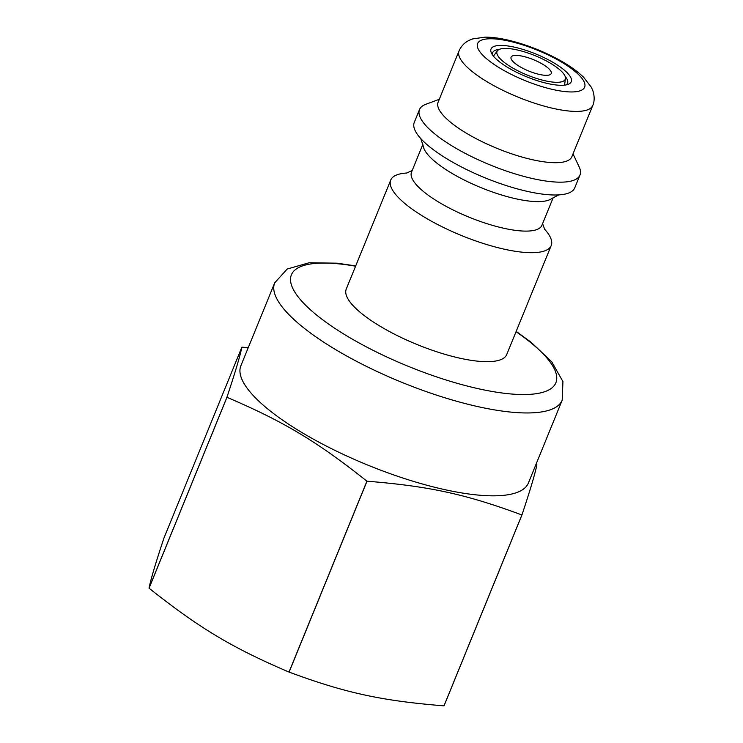 <?xml version="1.0" encoding="UTF-8"?>
<svg xmlns="http://www.w3.org/2000/svg" width="743" height="743" viewBox="0 0 743 743"><rect width="100%" height="100%" fill="white"/><g stroke="black" fill="none" stroke-linecap="round" stroke-linejoin="round"><path stroke-width="1.11" d="M544.535 229.141A86.652 24.603 -157.8 0 1 551.204 245.552L506.726 354.532A86.652 24.603 -157.8 0 1 417.194 344.576A86.652 24.603 -157.8 0 1 346.266 289.046L390.734 180.066A86.652 24.603 -157.8 0 1 404.824 173.175A86.652 24.603 -157.8 0 1 406.978 173.008M551.204 245.552A86.652 24.603 -157.8 0 1 424.624 217.272A86.652 24.603 -157.8 0 1 390.734 180.066M553.275 197.462L541.916 225.305A70.409 19.987 -157.8 0 1 439.067 202.328A70.409 19.987 -157.8 0 1 411.538 172.107L422.906 144.253M559.015 194.777L551.817 198.492A70.409 19.987 -157.8 0 1 451.103 172.84A70.409 19.987 -157.8 0 1 423.213 146.018L420.687 138.328M573.011 153.875L579.131 166.822A86.652 24.603 -157.8 0 1 579.977 175.032L574.748 187.849A86.652 24.603 -157.8 0 1 555.578 195A86.652 24.603 -157.8 0 1 448.168 159.569A86.652 24.603 -157.8 0 1 422.981 140.891A86.652 24.603 -157.8 0 1 414.288 122.372L419.516 109.546A86.652 24.603 -157.8 0 1 425.869 104.271L439.289 99.311M579.977 175.032A86.652 24.603 -157.8 0 1 490.454 165.067A86.652 24.603 -157.8 0 1 419.516 109.546M571.841 156.754A72.21 20.507 -157.8 0 1 497.234 148.451A72.21 20.507 -157.8 0 1 438.119 102.181L459.053 50.895A72.21 20.507 -157.8 0 0 487.287 81.897A72.21 20.507 -157.8 0 0 592.765 105.469L571.841 156.754M528.384 483.024A155.259 44.078 -157.8 0 1 367.98 465.174A155.259 44.078 -157.8 0 1 240.89 365.705L274.706 282.832A155.259 44.078 22.2 0 0 335.418 349.489A155.259 44.078 22.2 0 0 562.2 400.161L528.384 483.024M507.971 67.594A43.326 12.306 22.2 0 0 568.079 84.368A43.326 12.306 22.2 0 0 535.787 53.97A43.326 12.306 22.2 0 0 491.448 53.097A43.326 12.306 22.2 0 0 507.971 67.594M565.117 76.334A40.438 11.479 -157.8 0 1 567.541 83.207A40.438 11.479 -157.8 0 1 566.073 84.916M492.498 54.889A40.438 11.479 -157.8 0 1 492.655 52.642A40.438 11.479 -157.8 0 1 499.194 49.428M501.571 48.713A36.825 10.458 22.2 0 0 497.429 50.765A36.825 10.458 22.2 0 0 527.186 75.043A36.825 10.458 22.2 0 0 565.442 78.517A36.825 10.458 22.2 0 0 540.858 58.195A36.825 10.458 22.2 0 0 501.571 48.713M520.889 67.251A21.668 6.148 -157.8 0 1 511.082 57.174A21.668 6.148 -157.8 0 1 533.465 59.663A21.668 6.148 -157.8 0 1 551.204 73.548A21.668 6.148 -157.8 0 1 520.889 67.251M551.195 73.557A21.668 6.148 22.2 0 0 533.465 59.681A21.668 6.148 22.2 0 0 511.082 57.183M443.989 705.85A183.419 52.075 -157.8 0 0 444.035 705.85L521.939 514.955A183.419 52.075 -157.8 0 1 521.892 514.964L443.989 705.85C381.558 700.816 345.105 692.866 289.092 672.09A183.419 52.075 -157.8 0 1 289.018 672.062C232.29 647.868 199.356 628.132 149.055 588.196A183.419 52.075 -157.8 0 1 149.027 588.159C150.792 579.326 155.77 562.627 163.962 538.053L241.865 347.167A183.419 52.075 -157.8 0 1 241.884 347.167A183.419 52.075 -157.8 0 1 241.912 347.167L248.255 347.65M289.092 672.09L366.996 481.204C429.426 486.247 465.88 494.188 521.892 514.964M521.939 514.955C530.13 490.389 535.109 473.681 536.883 464.849A183.419 52.075 -157.8 0 1 536.883 464.849L536.065 464.189M241.865 347.167C240.091 355.999 235.113 372.707 226.921 397.273L149.027 588.159M149.055 588.196L226.959 397.31A183.419 52.075 -157.8 0 1 226.921 397.273M226.959 397.31C283.677 421.504 316.611 441.24 366.912 481.176L289.018 672.062M500.243 68.337A57.768 16.402 -157.8 0 1 508.398 40.986A57.768 16.402 -157.8 0 1 584.778 86.755A57.768 16.402 -157.8 0 1 500.243 68.337M516.041 331.694A142.823 40.549 -157.8 0 1 526.369 394.505A142.823 40.549 -157.8 0 1 347.25 336.152A142.823 40.549 -157.8 0 1 314.614 263.468A142.823 40.549 -157.8 0 1 355.581 266.208M412.207 170.463L406.477 173.147M544.805 229.596L542.585 223.671M592.765 105.469C593.555 103.946 595.44 98.336 592.765 90.423L591.354 87.284L583.636 77.281C576.187 70.093 566.092 63.276 553.368 56.83C538.944 49.577 524.382 44.125 509.661 40.484C500.559 38.264 492.377 37.15 485.133 37.15L472.854 38.877L469.613 40.141C464.812 42.305 461.292 45.89 459.053 50.895M562.2 400.161L562.925 381.558L551.808 361.915L531.254 342.384L516.171 331.378M355.711 265.901L337.136 263.189L309.134 262.753L287.197 269.04L274.706 282.832M497.429 50.765L493.426 56.115M565.442 78.517L564.559 85.139"/></g></svg>
